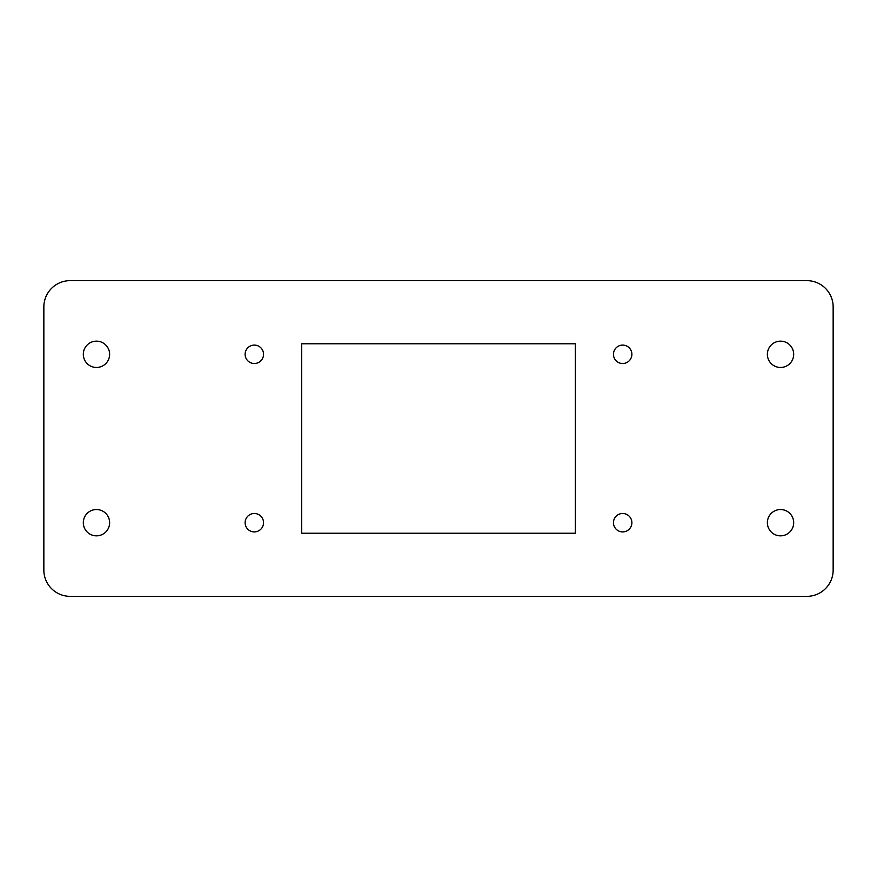 <?xml version="1.0" encoding="UTF-8"?>
<svg xmlns="http://www.w3.org/2000/svg" width="877" height="877" viewBox="0 0 877 877"><rect width="100%" height="100%" fill="white"/><g stroke="black" fill="none" stroke-linecap="round" stroke-linejoin="round"><path stroke-width="1.32" d="M245.121 522.692A9.209 9.209 0 0 0 254.33 531.9A9.209 9.209 0 0 0 263.538 522.692A9.209 9.209 0 0 0 254.33 513.483A9.209 9.209 0 0 0 245.121 522.692M245.121 354.308A9.209 9.209 0 0 0 254.33 363.517A9.209 9.209 0 0 0 263.538 354.308A9.209 9.209 0 0 0 254.33 345.099A9.209 9.209 0 0 0 245.121 354.308M613.462 522.692A9.209 9.209 0 0 0 622.67 531.9A9.209 9.209 0 0 0 631.878 522.692A9.209 9.209 0 0 0 622.67 513.483A9.209 9.209 0 0 0 613.462 522.692M613.462 354.308A9.209 9.209 0 0 0 622.67 363.517A9.209 9.209 0 0 0 631.878 354.308A9.209 9.209 0 0 0 622.67 345.099A9.209 9.209 0 0 0 613.462 354.308M767.375 354.308A13.155 13.155 0 0 0 780.53 367.463A13.155 13.155 0 0 0 793.685 354.308A13.155 13.155 0 0 0 780.53 341.153A13.155 13.155 0 0 0 767.375 354.308M767.375 522.692A13.155 13.155 0 0 0 780.53 535.847A13.155 13.155 0 0 0 793.685 522.692A13.155 13.155 0 0 0 780.53 509.537A13.155 13.155 0 0 0 767.375 522.692M83.315 522.692A13.155 13.155 0 0 0 96.47 535.847A13.155 13.155 0 0 0 109.625 522.692A13.155 13.155 0 0 0 96.47 509.537A13.155 13.155 0 0 0 83.315 522.692M83.315 354.308A13.155 13.155 0 0 0 96.47 367.463A13.155 13.155 0 0 0 109.625 354.308A13.155 13.155 0 0 0 96.47 341.153A13.155 13.155 0 0 0 83.315 354.308M70.16 280.64A26.31 26.31 0 0 0 43.85 306.95L43.85 570.05A26.31 26.31 0 0 0 70.16 596.36L806.84 596.36A26.31 26.31 0 0 0 833.15 570.05L833.15 306.95A26.31 26.31 0 0 0 806.84 280.64L70.16 280.64M301.688 343.784L301.688 533.216L575.312 533.216L575.312 343.784L301.688 343.784"/></g></svg>
